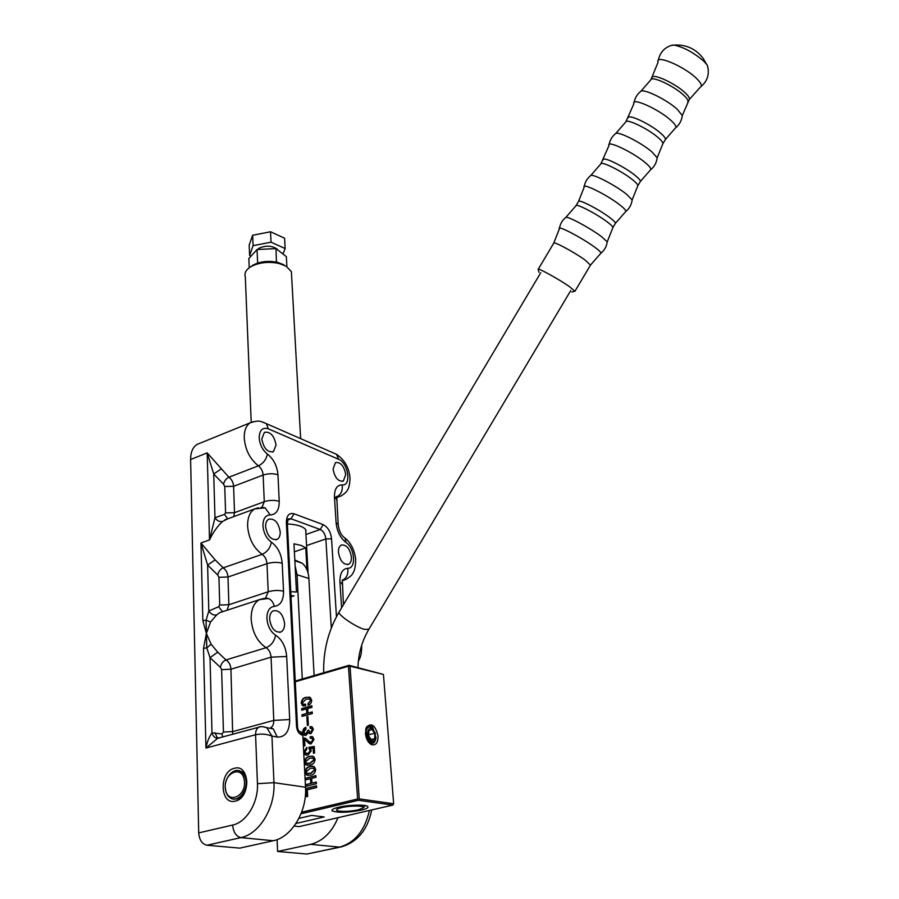 <?xml version="1.0" encoding="UTF-8"?>
<svg xmlns="http://www.w3.org/2000/svg" width="899" height="899" viewBox="0 0 899 899"><rect width="100%" height="100%" fill="white"/><g stroke="black" fill="none" stroke-linecap="round" stroke-linejoin="round"><path stroke-width="1.35" d="M670.733 45.579L674.025 45.085C683.824 47.186 693.837 52.625 704.029 61.39L707.266 65.11L708.165 68.672M302.289 679.003L297.063 574.719L295.108 565.876M314.111 675.542L308.919 578.54C308.469 571.843 306.233 566.741 302.221 563.223L294.805 559.998M244.27 780.31C242.236 764.206 222.682 773.331 225.48 788.929C227.301 805.088 247.158 796.143 244.27 780.31M225.435 789.412C223.446 778.489 233.583 766.69 240.853 771.522C243.528 773.185 245.213 776.028 245.899 780.04C247.955 790.862 237.954 802.74 230.695 798.166C227.874 796.503 226.121 793.592 225.435 789.412M291.591 275.521L291.377 271.599L286.14 266.194L279.038 263.463C268.419 261.317 259.002 262.396 250.81 266.711C245.955 269.745 244.123 273.139 245.315 276.881L251.214 422.294M306.975 569.831L305.772 547.896L301.176 545.423L293.973 543.805L296.468 592.025L290.759 591.643M290.961 595.666L294.018 595.857L291.018 596.835M250.585 266.834L252.855 265.216C260.047 261.429 268.307 260.474 277.622 262.373L283.859 264.767M305.772 547.896L294.378 551.806M358.375 809.83L363.432 807.774C365.41 805.571 350.318 805.448 341.508 807.628C336.316 808.954 335.158 810.055 338.035 810.932C343.519 811.797 350.307 811.426 358.375 809.83M249.619 255.428L249.18 245.101L252.641 235.257L270.52 231.762L284.59 238.201L285.152 248.551L271.037 242.179L253.102 245.663L249.619 255.428L250.675 255.889M277.252 249.214C271.992 245.528 265.902 245.213 258.979 248.27L257.507 249.428M283.196 253.496L285.152 248.551M252.641 235.257L253.102 245.663M270.52 231.762L271.037 242.179M235.369 801.099C219.761 805.549 218.85 771.443 234.313 768.319C249.866 763.42 251.158 798.031 235.369 801.099M233.482 799.042L236.864 798.975C246.989 797.188 250.619 776.073 241.651 771.612L238.381 770.612M276.06 444.994C274.206 435.599 270.307 431.385 264.385 432.352L261.789 438.959C263.643 448.387 267.531 452.624 273.442 451.669L276.06 444.994M280.207 531.837C278.465 522.431 274.6 518.229 268.621 519.251C266.542 520.543 265.531 523.016 265.61 526.69C267.363 536.141 271.217 540.355 277.173 539.355C279.297 538.052 280.308 535.546 280.207 531.837M284.59 623.4C282.949 613.995 279.139 609.803 273.139 610.848C270.745 612.275 269.576 615.073 269.644 619.254C271.273 628.704 275.083 632.918 281.061 631.896C283.511 630.457 284.68 627.626 284.59 623.4M351.385 556.931C349.733 548.289 346.329 544.345 341.171 545.097C339.215 546.289 338.305 548.716 338.462 552.379C340.103 561.055 343.508 565.022 348.655 564.269C350.644 563.066 351.554 560.628 351.385 556.931M345.733 474.47C344.002 465.839 340.564 461.884 335.439 462.592L333.068 469.109C334.799 477.774 338.226 481.752 343.351 481.044L345.733 474.47M305.885 533.332L305.918 529.994C303.615 526.556 297.434 524.533 287.365 523.926M199.702 443.342L197.128 444.387C192.779 447.14 190.61 452.197 190.61 459.535L198.713 832.89L232.65 825.046C246.506 822.293 258.485 802.346 257.451 783.703L255.574 734.741C261.283 733.584 266.745 734.045 271.947 736.09L273.948 782.658L305.514 787.221C307.2 811.404 291.568 837.306 273.296 840.734L240.943 837.61L206.984 845.24L239.73 848.128L273.296 840.734M211.13 644.212L206.781 647.864L206.085 620.164L208.804 611.039C210.995 614.231 213.625 615.512 216.704 614.894L210.546 622.029L206.377 633.435L211.13 644.212L217.749 652.191L210.018 657.675L206.781 647.864L203.522 648.359L206.377 633.435L202.848 620.658L200.971 542.985L215.142 559.875L223.199 567.842C226.065 569.865 227.661 572.921 227.986 577.012L228.874 604.724L227.11 610.23M299.446 731.617L301.266 731.988L302.839 735.168L305.514 787.221M277.6 851.454L306.885 854.039L339.564 847.128L310.683 844.341L277.6 851.454L277.094 839.61M310.683 844.341C322.719 841.262 331.832 832.373 338.024 817.674M222.694 521.375C217.67 525.893 213.288 532.062 209.523 539.894L214.973 517.712C217.097 520.869 219.671 522.094 222.694 521.375L227.627 518.88M221.075 469.031L213.715 473.987L214.973 517.712L224.525 514.385L225.582 512.891L224.75 486.471L223.57 484.201L213.715 473.987L207.186 452.882L228.919 477.223C231.717 479.369 233.279 482.403 233.605 486.314L234.504 512.688L233.695 516.644M340.069 847.15L306.885 854.039M206.984 845.24C202.118 844.116 199.364 839.992 198.713 832.89M219.064 737.978L217.58 738.371L205.938 748.069C207.04 742.102 209.051 737.023 211.984 732.842L221.986 733.977L223.446 732.056L221.626 669.654L220.39 667.328L210.018 657.675L211.984 732.842C212.928 736.169 214.726 737.967 217.378 738.214L215.063 732.752M262.429 726.65L266.789 727.684L271.947 736.09L277.252 737.056C285.365 737.292 289.512 731.449 289.692 719.526L286.669 656.472C285.781 646.696 282.084 639.594 275.588 635.166C270.498 631.682 267.61 626.12 266.924 618.501C266.969 611.095 269.43 607.072 274.296 606.398C273.375 602.33 271.352 599.689 268.217 598.476L265.553 598.071L268.205 591.756L228.874 604.724L219.738 605.049L218.929 577.304L217.727 575.012L207.613 565.078L200.971 542.985L209.523 539.894L207.186 452.882L190.61 459.535M210.546 622.029L206.085 620.164L202.848 620.658M219.738 605.049L218.637 606.713L208.804 611.039L207.613 565.078L215.142 559.875M218.367 738.101L260.474 726.774M249.225 267.756L248.832 258.541L257.047 249.529L276.004 248.585L276.431 262.103M276.004 248.585L286.354 256.642L286.893 266.643M257.047 249.529L257.642 263.036M365.432 733.46L366.444 727.19C371.557 722.324 375.411 725.257 378.018 735.966C378.052 742.563 375.984 745.485 371.826 744.754C368.275 742.99 366.151 739.225 365.432 733.46M368.511 742.113L370.309 743.282C373.478 744.069 375.366 742.181 375.996 737.618L372.714 727.28C370.085 724.886 367.927 725.088 366.241 727.887L365.747 729.123M370.478 741.596L370.04 742.282M375.456 738.956L374.928 740.428C373.624 742.922 371.815 743.855 369.5 743.215L370.298 743.08M338.653 807.246C333.338 808.549 331.192 809.774 332.214 810.909C337.878 812.932 347.508 812.696 361.14 810.19C366.567 808.886 368.759 807.65 367.725 806.482C365.837 804.38 348.587 804.807 338.653 807.246M316.279 782.04L316.381 783.737L305.941 786.31L305.851 784.613L310.762 783.4L310.503 778.68L305.593 779.905L305.503 778.219L315.909 775.612L316.01 777.309L311.661 778.399L311.919 783.108L316.279 782.04M309.559 756.329L313.796 756.643L315.122 759.385C314.616 762.768 312.931 764.678 310.054 765.094L305.772 764.802L304.469 762.116C304.986 758.711 306.683 756.778 309.559 756.329L312.582 756.183M304.536 739.63L304.873 745.709L303.727 746.013L303.3 738.101L305.918 738.54L309.47 741.922L311.11 742.192L312.818 739.765L312.088 738.337L310.256 738.293L310.166 736.641L312.785 736.91L313.965 739.484L311.144 743.866L309.2 743.608L304.975 739.708L307.289 741.866M307.863 716.447L308.357 725.201L307.357 725.471L306.862 716.728L307.863 716.447M302.356 702.838L303.12 704.22L305.593 704.198L305.682 705.827L302.502 705.648L301.232 703.097C301.603 699.782 303.154 697.871 305.874 697.343L310.324 697.534L311.695 700.254C311.503 703.029 310.301 704.659 308.087 705.153L307.997 703.524L310.56 700.591L309.807 699.096L306.098 699.107L302.356 702.838M301.626 812.202L357.611 799.009L348.452 666.215L295.277 681.768M312.223 711.918L312.324 713.559L302.109 716.379L302.019 714.75L306.829 713.413L306.57 708.884L301.772 710.221L301.682 708.603L311.863 705.749L311.964 707.378L307.705 708.569L307.964 713.098L312.223 711.918M310.998 733.618L309.222 733.517L308.424 732.359L306.076 735.303L304.177 735.09L302.828 732.179C302.839 729.561 303.851 727.954 305.874 727.358L305.975 729.01L303.963 731.921L304.66 733.539L306.098 733.618L307.784 730.381L308.773 730.112L309.481 731.887L310.807 731.988L312.234 729.763L311.627 728.437L310.121 728.257L310.031 726.606L312.2 726.976L313.38 729.415L310.998 733.618M310.38 748.552L311.256 750.822L308.031 755.025L305.334 754.8L303.907 751.901L306.84 747.26L306.941 748.923L305.064 751.71L305.829 753.272L307.952 753.351L310.234 750.766L308.874 747.283L314.223 746.451L314.594 752.946L313.448 753.25L313.144 748.114L310.38 748.552M310.133 766.398L314.347 766.723L315.706 769.499C315.201 772.904 313.515 774.814 310.627 775.219L306.368 774.916L305.031 772.196C305.536 768.78 307.244 766.847 310.133 766.398L313.088 766.263M307.312 789.805L307.672 796.435L306.514 796.716L306.065 788.389L316.504 785.827L316.594 787.535L307.312 789.805M295.243 681.071L349.07 665.305L383.334 674.396L350.014 666.137L359.24 798.896L393.65 803.751L383.468 674.711M295.973 823.462L324.191 816.944L311.616 815.415L298.918 818.382M294.153 826.08L299.064 826.619L392.852 805.088L358.409 800.279L301.019 813.764M365.635 729.651L367.646 727.752M358.409 800.279L359.24 798.896M357.611 799.009L358.465 799.537M350.014 666.137L348.452 666.215M393.65 803.751L392.852 805.088M303.514 706.018L301.232 703.097M301.659 703.187C302.042 699.871 303.581 697.961 306.301 697.444L305.874 697.343M306.301 697.444L309.436 697.107M308.503 705.03L307.997 703.524M308.424 703.614L310.56 700.591M310.987 700.692L309.29 698.838M303.806 704.445L305.604 704.4M302.525 716.267L302.019 714.75M302.446 714.84L306.829 713.413M307.256 713.503L306.57 708.884M302.188 710.109L301.682 708.603M302.109 708.693L311.874 705.951M312.234 712.12L307.964 713.098M307.784 725.358L306.862 716.728M307.301 716.818L307.874 716.649M309.964 733.741L308.424 732.359M305.109 735.416L302.828 732.179M303.255 732.258L305.885 727.583M305.312 733.73L306.098 733.618M306.537 733.708L307.784 730.381M308.211 730.46L308.795 730.303M310.133 732.078L310.807 731.988M311.234 732.067L312.234 729.763M312.672 729.842L311.324 728.291M310.548 728.201L310.031 726.606M310.458 726.695L311.515 726.662M304.154 745.9L303.3 738.101M303.727 738.18L304.626 737.944M310.447 742.259L311.11 742.192M311.537 742.271L312.818 739.765M313.245 739.843L311.841 738.225M310.683 738.203L310.166 736.641M310.593 736.719L312.11 736.607M310.245 743.967L307.716 741.945M306.503 755.182L303.907 751.901M304.345 751.98L306.851 747.485M306.66 753.519L307.952 753.351M308.379 753.429L310.234 750.766M310.672 750.834L308.964 748.766M309.391 748.845L308.874 747.283M309.312 747.361L314.234 746.586M313.863 753.137L313.144 748.114M307.413 765.319L306.211 764.869L304.469 762.116M304.907 762.195C305.424 758.79 307.121 756.857 309.998 756.407M307.368 763.509L310.391 763.296L314.392 759.756L312.56 757.992M305.615 761.824L306.345 763.206L309.953 763.229L313.965 759.677L313.2 758.25L309.672 758.194L305.615 761.824M308.054 775.432L306.795 774.994L305.031 772.196M305.458 772.263C305.975 768.847 307.672 766.914 310.571 766.476M307.986 773.612L310.964 773.41L314.976 769.87L313.088 768.083M306.177 771.904L306.919 773.309L310.526 773.342L314.549 769.791L313.762 768.33L310.234 768.274L306.177 771.904M306.368 786.198L305.851 784.613M306.289 784.67L310.762 783.4M311.2 783.467L310.503 778.68M306.02 779.804L305.503 778.219M305.941 778.276L315.92 775.792M316.291 782.209L311.919 783.108M306.941 796.615L306.065 788.389M306.492 788.445L316.515 785.996M371.017 741.844L370.422 743.046M368.185 736.517C370.422 741.54 372.748 742.585 375.164 739.641L375.321 732.932L371.669 728.246C368.23 728.066 367.073 730.831 368.185 736.517M372.928 729.01L370.444 727.089C368.141 726.561 366.713 727.999 366.174 731.415L366.949 736.955L368.759 740.147C371.265 742.731 373.366 742.675 375.063 739.967L375.524 738.72M371.118 744.069L370.354 743.945M373.917 742.664L375.243 739.652M370.523 744.057L371.152 744.102M368.759 736.225L371.737 740.135L374.726 738.618L374.748 733.224L371.793 729.325L368.792 730.808L368.759 736.225M368.77 734.786L374.748 733.224M367.511 740.529L367.691 738.585M367.68 740.45L368.759 740.147M371.265 739.517L374.726 738.618M367.871 741.147L369.343 740.765M368.219 741.675L368.579 740.956M368.995 742.518L370.197 741.428M366.826 728.943L366.028 729.078M368.399 741.933L371.242 741.922M538.951 272.285L538.175 269.374C537.175 267.25 558.695 279.083 569.483 286.635L574.899 291.298M651 79.483L658.068 62.256C654.719 53.94 683.813 65.998 696.354 78.292C701.018 82.798 702.4 85.697 700.501 86.967L689.095 99.733M538.254 269.228L553.728 243.191C552.93 240.73 574.607 252.361 585.249 260.159L590.474 265.16M553.728 243.191L559.38 228.84C556.2 224.323 582.271 237.875 595.048 247.45C599.588 250.821 601.51 252.765 600.802 253.293L590.587 264.969L574.967 291.164L571.831 292.085M565.662 217.536L565.786 217.434C567.258 215.76 590.362 228.155 601.498 236.628L607.218 241.853L607.106 242.64M559.481 228.121C560.257 223.75 562.358 220.188 565.786 217.434L575.956 205.781C575.439 202.837 597.329 214.187 607.791 222.334C611.219 224.975 612.927 226.705 612.904 227.537L615.287 223.536M578.484 201.522C578.001 198.522 599.914 209.838 610.354 218.03C613.781 220.682 615.478 222.424 615.444 223.278L625.603 211.658C626.536 210.962 624.738 208.804 620.22 205.219C607.612 195.083 581.046 181.946 584.136 187.273L578.484 201.522L576.102 205.534M590.531 175.687L590.688 175.563C592.711 173.473 615.86 185.52 626.693 194.353L632.154 199.926L632.008 200.938M584.271 186.329C585.092 181.924 587.238 178.328 590.688 175.563L600.79 163.978C600.588 160.505 622.715 171.529 632.975 180.081C636.335 182.834 637.953 184.722 637.829 185.722L640.189 181.778M603.33 159.707C603.162 156.168 625.322 167.169 635.548 175.755C638.908 178.53 640.515 180.418 640.38 181.441L650.471 169.911C651.64 169.012 649.977 166.652 645.482 162.831C633.031 152.133 605.982 139.435 608.971 145.582L600.981 163.663M615.489 133.681L615.691 133.524C618.254 131.029 641.436 142.75 651.977 151.931L657.18 157.819L657 159.067M609.14 144.413C610.005 139.952 612.185 136.322 615.691 133.524L625.715 122.028C625.828 118.016 648.201 128.714 658.237 137.671C661.54 140.559 663.08 142.581 662.855 143.761L665.17 139.873M628.266 117.735C628.412 113.667 650.809 124.343 660.821 133.333C664.114 136.232 665.642 138.277 665.406 139.469L675.407 128.029C676.823 126.928 675.306 124.354 670.823 120.297C658.562 109.026 630.986 96.789 633.885 103.767L625.951 121.646M640.56 91.518L640.807 91.327C643.898 88.428 667.103 99.834 677.34 109.363L682.307 115.555L682.094 117.027M634.098 102.374C634.997 97.845 637.234 94.159 640.807 91.327L650.73 79.932C651.157 75.381 673.778 85.753 683.6 95.114C686.836 98.126 688.286 100.295 687.96 101.643L687.668 102.126M652.146 77.55C652.595 72.965 675.228 83.326 685.038 92.709C688.263 95.721 689.713 97.901 689.376 99.261L682.307 115.555C681.689 120.578 679.464 124.68 675.621 127.849M297.063 574.719L308.919 578.54M368.905 629.233L364.511 629.379C355.015 626.861 336.147 613.59 339.294 611.691L540.76 272.712M260.89 507.463L265.126 507.845L262.002 507.283L264.284 501.687L263.126 475.054C262.766 471.098 261.193 468.019 258.418 465.828C250.023 459.187 245.292 449.916 244.236 438.027C244.112 430.554 246.135 425.463 250.315 422.755L253.642 421.586M262.834 422.114L266.385 423.665L268.363 428.823C262.519 427.047 259.463 430.059 259.193 437.858C259.822 444.758 262.575 450.163 267.419 454.074C273.611 459.041 277.128 465.952 277.96 474.807L279.229 501.372C279.252 510.093 276.229 514.61 270.172 514.947C265.419 515.172 263.002 518.779 262.946 525.758C263.609 533.006 266.43 538.479 271.397 542.187C277.735 546.907 281.331 553.919 282.196 563.212L283.545 591.227C283.578 600.453 280.488 605.51 274.296 606.398M283.545 591.227C278.724 590.081 273.611 590.25 268.205 591.756L266.981 563.673C266.61 559.526 265.003 556.402 262.16 554.323C253.552 548.019 248.708 538.613 247.607 526.129C247.483 517.655 249.832 511.924 254.664 508.924L258.541 507.721M224.525 514.385L227.571 518.633L224.683 519.959L254.664 508.924L265.126 507.845L270.172 514.947M268.61 728.033L273.307 728.92L270.554 727.842C272.768 726.606 273.847 724.122 273.79 720.391L271.048 657.169C270.655 652.798 269.003 649.64 266.093 647.696C257.283 641.762 252.304 632.233 251.158 619.096C251.057 609.443 253.788 602.971 259.362 599.678L263.823 598.476M264.092 598.442L268.217 598.476L259.362 599.678L219.772 612.635L216.704 614.894M331.315 628.086L325.854 538.951L306.57 545.581M302.839 735.168L301.985 735.011C298.895 733.966 297.075 731.078 296.535 726.336L286.376 522.431C286.534 515.509 289.073 512.621 293.995 513.779L323.146 524.611C327.865 527.039 330.675 531.759 331.551 538.793L325.854 538.951C325.269 534.253 323.393 531.095 320.235 529.5L305.952 534.478M323.146 524.611L320.235 529.5L291.018 518.779L287.736 519.959M277.252 737.056L273.307 728.92L266.789 727.684C262.935 726.482 260.317 726.302 258.923 727.156C256.665 728.404 255.552 730.943 255.574 734.741L205.938 748.069L203.522 648.359M271.397 542.187C270.217 548.008 267.138 552.042 262.16 554.323L223.199 567.842C220.311 569.157 218.479 571.55 217.727 575.012M282.196 563.212C277.409 561.976 272.341 562.133 266.981 563.673L227.986 577.012L218.929 577.304M342.912 536.445L345.104 538.153C350.801 542.726 354.307 549.626 355.622 558.841C355.701 565.763 354.745 570.629 352.779 573.427C352.228 574.955 349.835 577.034 345.587 579.653L342.216 580.552M267.419 454.074C266.273 459.524 263.272 463.446 258.418 465.828L228.919 477.223C226.087 478.616 224.312 480.943 223.57 484.201M341.609 607.803L339.946 582.102C339.788 573.45 342.395 568.842 347.744 568.269C356.431 568.898 354.948 547.997 346.014 542.513C340.373 538.085 337.069 531.523 336.114 522.847L334.473 497.349C334.338 489.157 336.889 484.999 342.148 484.898C351.666 486.303 348.363 462.873 338.608 459.277L268.363 428.823M331.551 538.793L336.462 616.759M333.057 452.804L336.574 454.343C344.845 460.03 349.329 468.143 350.026 478.706C349.666 484.572 348.801 488.382 347.441 490.124C346.767 491.753 344.553 493.753 340.811 496.124L336.586 497.046M277.96 474.807C273.285 473.312 268.34 473.391 263.126 475.054L233.605 486.314L224.75 486.471M279.229 501.372C274.521 499.956 269.543 500.058 264.284 501.687L234.504 512.688L225.582 512.891M217.749 652.191L226.009 659.933C228.953 661.833 230.594 664.923 230.931 669.227L232.684 734.269M275.588 635.166C274.386 641.358 271.228 645.538 266.093 647.696L226.009 659.933C223.042 661.181 221.165 663.642 220.39 667.328M286.669 656.472L271.048 657.169L230.931 669.227L221.626 669.654M289.692 719.526L273.79 720.391L232.92 731.539L223.446 732.056M335.597 497.102L334.967 497.349M293.995 513.779L291.018 518.779L288.174 518.914L287.354 523.589M371.714 809.943C367.736 829.62 357.656 841.925 341.463 846.847L339.564 847.128C354.948 842.723 364.893 830.507 369.399 810.471M257.451 783.703L273.948 782.658C275.454 807.459 259.429 834.07 240.943 837.61C236.134 836.43 233.369 832.249 232.65 825.046M197.128 444.387L250.315 422.755C259.968 419.878 259.8 421.17 266.385 423.665L336.574 454.343L338.608 459.277M336.597 496.978C341.002 494.686 342.856 490.652 342.148 484.898M336.586 500.058L336.507 498.855L334.473 497.349M338.238 525.443L338.17 524.286L336.114 522.847M336.72 496.327L338.17 524.286C338.934 530.994 341.249 535.613 345.104 538.153L346.014 542.513M342.249 580.428C346.643 578.158 348.475 574.101 347.744 568.269M342.092 584.451L342.013 583.395L339.946 582.102M301.985 735.011L300.412 731.831L299.255 731.426M296.535 726.336L297.547 727.077M286.376 522.431L287.332 523.083L297.524 726.74C297.76 729.64 298.704 731.393 300.39 731.988L301.266 731.988M218.637 606.713L222.278 611.421L223.233 611.5M222.694 736.989L221.986 733.977M218.592 738.101L217.412 737.652L219.131 737.955M658.259 60.435C660.023 52.187 664.855 47.051 672.744 45.029M706.367 63.896L703.074 58.266C695.669 48.726 685.982 44.332 674.025 45.085M600.914 253.203C604.476 250.282 606.578 246.506 607.218 241.853L612.904 227.537M625.738 211.546C629.39 208.557 631.525 204.68 632.154 199.926L637.829 185.722M650.651 169.765C654.382 166.686 656.562 162.708 657.18 157.819L662.855 143.761M700.872 86.697C707.682 80.944 709.805 73.752 707.266 65.11M294.85 560.774L302.221 563.223M240.853 771.522L241.696 771.645M291.377 271.599L300.637 438.633M305.682 529.601L308.087 573.09M252.855 265.216L250.81 266.711M277.622 262.373L279.038 263.463M570.719 290.613L368.702 629.57C361.803 641.459 358.24 654.135 357.993 667.609M363.432 807.774L365.286 805.605M323.696 672.733C323.134 650.786 328.337 630.435 339.294 611.691M236.021 798.863L236.864 798.975M343.092 580.462L342.182 580.754M338.62 496.911L336.529 497.664M343.351 481.044L342.429 481.381M348.655 564.269L347.587 564.628M281.061 631.896L279.611 632.345M277.173 539.355L275.914 539.805M273.442 451.669L272.352 452.096M343.407 604.757L342.373 579.956M361.645 645.291C361.836 652.427 360.746 657.686 358.364 661.046M366.241 727.887L366.444 727.19M370.309 743.282L371.826 744.754M332.147 809.819L332.214 810.909M374.928 740.428L374.568 741.641M371.669 728.246L370.444 727.089"/></g></svg>
